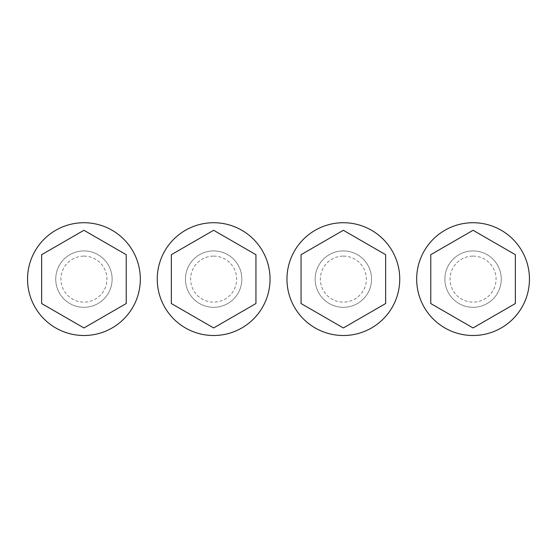 <?xml version="1.0" encoding="UTF-8"?>
<svg xmlns="http://www.w3.org/2000/svg" width="557" height="557" viewBox="0 0 557 557"><rect width="100%" height="100%" fill="white"/><g stroke="black" fill="none" stroke-linecap="round" stroke-linejoin="round"><path stroke-width="0.42" stroke-dasharray="2.79 2.09" d="M83.933 230.278L126.23 254.695L126.23 303.537L83.933 327.955L41.643 303.537L41.643 254.695L83.933 230.278M83.933 222.723A56.396 56.396 0 0 1 132.775 307.311A56.396 56.396 0 0 1 35.098 307.311A56.396 56.396 0 0 1 83.933 222.723M83.933 250.922A28.198 28.198 0 0 1 108.357 293.212A28.198 28.198 0 0 1 59.515 293.212A28.198 28.198 0 0 1 83.933 250.922A28.198 28.198 0 0 1 108.357 293.212A28.198 28.198 0 0 1 59.515 293.212A28.198 28.198 0 0 1 83.933 250.922M83.933 256.109A23.011 23.011 0 0 1 103.86 290.622A23.011 23.011 0 0 1 64.006 290.622A23.011 23.011 0 0 1 83.933 256.109M213.644 230.278L255.942 254.695L255.942 303.537L213.644 327.955L171.347 303.537L171.347 254.695L213.644 230.278M213.644 222.723A56.396 56.396 0 0 1 262.486 307.311A56.396 56.396 0 0 1 164.802 307.311A56.396 56.396 0 0 1 213.644 222.723M213.644 250.922A28.198 28.198 0 0 1 238.069 293.212A28.198 28.198 0 0 1 189.227 293.212A28.198 28.198 0 0 1 213.644 250.922A28.198 28.198 0 0 1 238.069 293.212A28.198 28.198 0 0 1 189.227 293.212A28.198 28.198 0 0 1 213.644 250.922M213.644 256.109A23.011 23.011 0 0 1 233.571 290.622A23.011 23.011 0 0 1 193.718 290.622A23.011 23.011 0 0 1 213.644 256.109M343.356 230.278L385.653 254.695L385.653 303.537L343.356 327.955L301.058 303.537L301.058 254.695L343.356 230.278M343.356 222.723A56.396 56.396 0 0 1 392.198 307.311A56.396 56.396 0 0 1 294.514 307.311A56.396 56.396 0 0 1 343.356 222.723M343.356 250.922A28.198 28.198 0 0 1 367.773 293.212A28.198 28.198 0 0 1 318.931 293.212A28.198 28.198 0 0 1 343.356 250.922A28.198 28.198 0 0 1 367.773 293.212A28.198 28.198 0 0 1 318.931 293.212A28.198 28.198 0 0 1 343.356 250.922M343.356 256.109A23.011 23.011 0 0 1 363.282 290.622A23.011 23.011 0 0 1 323.429 290.622A23.011 23.011 0 0 1 343.356 256.109M473.067 230.278L515.357 254.695L515.357 303.537L473.067 327.955L430.77 303.537L430.77 254.695L473.067 230.278M473.067 222.723A56.396 56.396 0 0 1 521.902 307.311A56.396 56.396 0 0 1 424.225 307.311A56.396 56.396 0 0 1 473.067 222.723M473.067 250.922A28.198 28.198 0 0 1 497.485 293.212A28.198 28.198 0 0 1 448.643 293.212A28.198 28.198 0 0 1 473.067 250.922A28.198 28.198 0 0 1 497.485 293.212A28.198 28.198 0 0 1 448.643 293.212A28.198 28.198 0 0 1 473.067 250.922M473.067 256.109A23.011 23.011 0 0 1 492.994 290.622A23.011 23.011 0 0 1 453.14 290.622A23.011 23.011 0 0 1 473.067 256.109"/><path stroke-width="0.84" d="M83.933 222.723A56.396 56.396 0 0 1 132.775 307.311A56.396 56.396 0 0 1 35.098 307.311A56.396 56.396 0 0 1 83.933 222.723M41.643 254.695L41.643 303.537L83.933 327.955L126.23 303.537L126.23 254.695L83.933 230.278L41.643 254.695M213.644 222.723A56.396 56.396 0 0 1 262.486 307.311A56.396 56.396 0 0 1 164.802 307.311A56.396 56.396 0 0 1 213.644 222.723M171.347 254.695L171.347 303.537L213.644 327.955L255.942 303.537L255.942 254.695L213.644 230.278L171.347 254.695M343.356 222.723A56.396 56.396 0 0 1 392.198 307.311A56.396 56.396 0 0 1 294.514 307.311A56.396 56.396 0 0 1 343.356 222.723M301.058 254.695L301.058 303.537L343.356 327.955L385.653 303.537L385.653 254.695L343.356 230.278L301.058 254.695M473.067 222.723A56.396 56.396 0 0 1 521.902 307.311A56.396 56.396 0 0 1 424.225 307.311A56.396 56.396 0 0 1 473.067 222.723M430.77 254.695L430.77 303.537L473.067 327.955L515.357 303.537L515.357 254.695L473.067 230.278L430.77 254.695"/></g></svg>
